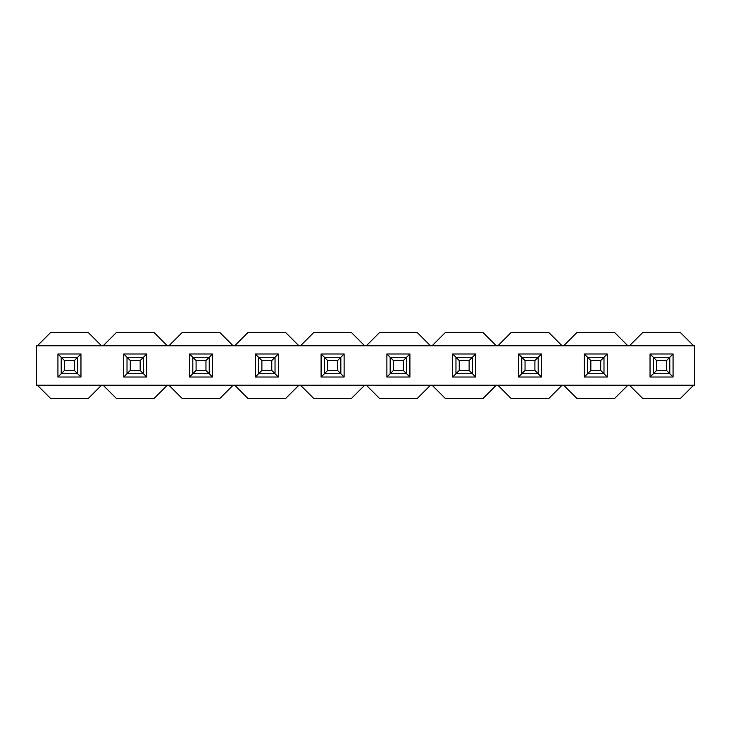 <?xml version="1.0" encoding="UTF-8"?>
<svg xmlns="http://www.w3.org/2000/svg" width="731" height="731" viewBox="0 0 731 731"><rect width="100%" height="100%" fill="white"/><g stroke="black" fill="none" stroke-linecap="round" stroke-linejoin="round"><path stroke-width="1.1" d="M50.53 332.605L37.372 345.763L101.518 345.763L88.36 332.605L50.53 332.605M88.36 398.395L101.518 385.237L37.372 385.237L50.53 398.395L88.36 398.395M57.932 353.987L61.221 357.276L77.669 357.276L80.958 353.987L80.958 377.013L57.932 377.013L57.932 353.987L80.958 353.987M57.932 377.013L61.221 373.724L61.221 357.276L64.511 360.566L64.511 370.434L74.379 370.434L80.958 377.013M123.722 377.013L127.011 373.724L127.011 357.276L123.722 353.987L146.748 353.987L146.748 377.013L123.722 377.013L123.722 353.987M146.748 377.013L143.459 373.724L143.459 357.276L146.748 353.987M189.512 377.013L192.801 373.724L192.801 357.276L189.512 353.987L212.538 353.987L212.538 377.013L189.512 377.013L189.512 353.987M212.538 377.013L209.249 373.724L209.249 357.276L212.538 353.987M255.302 377.013L258.591 373.724L258.591 357.276L255.302 353.987L278.328 353.987L278.328 377.013L255.302 377.013L255.302 353.987M278.328 377.013L275.039 373.724L275.039 357.276L278.328 353.987M321.092 377.013L324.381 373.724L324.381 357.276L321.092 353.987L344.118 353.987L344.118 377.013L321.092 377.013L321.092 353.987M344.118 377.013L340.829 373.724L340.829 357.276L344.118 353.987M386.882 377.013L390.171 373.724L390.171 357.276L386.882 353.987L409.908 353.987L409.908 377.013L386.882 377.013L386.882 353.987M409.908 377.013L406.619 373.724L406.619 357.276L409.908 353.987M452.672 377.013L455.961 373.724L455.961 357.276L452.672 353.987L475.698 353.987L475.698 377.013L452.672 377.013L452.672 353.987M475.698 377.013L472.409 373.724L472.409 357.276L475.698 353.987M518.462 377.013L521.751 373.724L521.751 357.276L518.462 353.987L541.488 353.987L541.488 377.013L518.462 377.013L518.462 353.987M541.488 377.013L538.199 373.724L538.199 357.276L541.488 353.987M584.252 377.013L587.541 373.724L587.541 357.276L584.252 353.987L607.278 353.987L607.278 377.013L584.252 377.013L584.252 353.987M607.278 377.013L603.989 373.724L603.989 357.276L607.278 353.987M650.042 377.013L653.331 373.724L653.331 357.276L650.042 353.987L673.068 353.987L673.068 377.013L650.042 377.013L650.042 353.987M673.068 377.013L669.779 373.724L669.779 357.276L673.068 353.987M680.47 332.605L693.628 345.763L629.482 345.763L642.64 332.605L680.47 332.605M629.482 345.763L563.692 345.763L576.85 332.605L614.68 332.605L627.838 345.763M563.692 345.763L497.902 345.763L511.06 332.605L548.89 332.605L562.048 345.763M497.902 345.763L432.112 345.763L445.27 332.605L483.1 332.605L496.258 345.763M432.112 345.763L366.322 345.763L379.48 332.605L417.31 332.605L430.468 345.763M366.322 345.763L300.532 345.763L313.69 332.605L351.52 332.605L364.678 345.763M300.532 345.763L234.742 345.763L247.9 332.605L285.73 332.605L298.888 345.763M234.742 345.763L168.952 345.763L182.11 332.605L219.94 332.605L233.098 345.763M168.952 345.763L103.162 345.763L116.32 332.605L154.15 332.605L167.308 345.763M103.162 345.763L101.518 345.763M167.308 385.237L103.162 385.237L116.32 398.395L154.15 398.395L167.308 385.237L233.098 385.237L219.94 398.395L182.11 398.395L168.952 385.237M233.098 385.237L298.888 385.237L285.73 398.395L247.9 398.395L234.742 385.237M298.888 385.237L364.678 385.237L351.52 398.395L313.69 398.395L300.532 385.237M364.678 385.237L430.468 385.237L417.31 398.395L379.48 398.395L366.322 385.237M430.468 385.237L496.258 385.237L483.1 398.395L445.27 398.395L432.112 385.237M496.258 385.237L562.048 385.237L548.89 398.395L511.06 398.395L497.902 385.237M562.048 385.237L627.838 385.237L614.68 398.395L576.85 398.395L563.692 385.237M627.838 385.237L693.628 385.237L680.47 398.395L642.64 398.395L629.482 385.237M101.518 385.237L103.162 385.237M37.372 345.763L36.55 345.763L36.55 385.237L37.372 385.237M693.628 385.237L694.45 385.237L694.45 345.763L693.628 345.763M656.621 360.566L653.331 357.276L669.779 357.276L666.489 360.566L656.621 360.566L656.621 370.434L666.489 370.434L666.489 360.566M666.489 370.434L669.779 373.724L653.331 373.724L656.621 370.434M590.831 360.566L587.541 357.276L603.989 357.276L600.699 360.566L590.831 360.566L590.831 370.434L600.699 370.434L600.699 360.566M600.699 370.434L603.989 373.724L587.541 373.724L590.831 370.434M525.041 360.566L521.751 357.276L538.199 357.276L534.909 360.566L525.041 360.566L525.041 370.434L534.909 370.434L534.909 360.566M534.909 370.434L538.199 373.724L521.751 373.724L525.041 370.434M459.251 360.566L455.961 357.276L472.409 357.276L469.119 360.566L459.251 360.566L459.251 370.434L469.119 370.434L469.119 360.566M469.119 370.434L472.409 373.724L455.961 373.724L459.251 370.434M393.461 360.566L390.171 357.276L406.619 357.276L403.329 360.566L393.461 360.566L393.461 370.434L403.329 370.434L403.329 360.566M403.329 370.434L406.619 373.724L390.171 373.724L393.461 370.434M327.671 360.566L324.381 357.276L340.829 357.276L337.539 360.566L327.671 360.566L327.671 370.434L337.539 370.434L337.539 360.566M337.539 370.434L340.829 373.724L324.381 373.724L327.671 370.434M261.881 360.566L258.591 357.276L275.039 357.276L271.749 360.566L261.881 360.566L261.881 370.434L271.749 370.434L271.749 360.566M271.749 370.434L275.039 373.724L258.591 373.724L261.881 370.434M196.091 360.566L192.801 357.276L209.249 357.276L205.959 360.566L196.091 360.566L196.091 370.434L205.959 370.434L205.959 360.566M205.959 370.434L209.249 373.724L192.801 373.724L196.091 370.434M130.301 360.566L127.011 357.276L143.459 357.276L140.169 360.566L130.301 360.566L130.301 370.434L140.169 370.434L140.169 360.566M140.169 370.434L143.459 373.724L127.011 373.724L130.301 370.434M64.511 360.566L74.379 360.566L77.669 357.276L77.669 373.724L61.221 373.724L64.511 370.434M74.379 370.434L74.379 360.566"/></g></svg>
